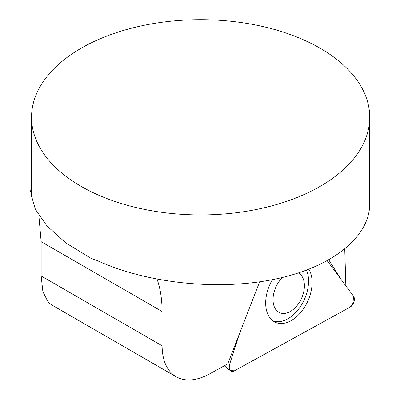 <?xml version="1.0" encoding="UTF-8"?>
<svg xmlns="http://www.w3.org/2000/svg" width="400" height="400" viewBox="0 0 400 400"><rect width="100%" height="100%" fill="white"/><g stroke="black" fill="none" stroke-linecap="round" stroke-linejoin="round"><path stroke-width="0.6" d="M345.85 285.85L344.75 249.27M259.635 281.85L227.735 363.91L209.36 374.025C196.485 380.885 185.425 381.81 176.18 376.79C167 371.14 162.305 360.805 162.09 345.78L162.09 311.495C162.07 299.5 160.405 288.745 157.1 279.24M38.855 215.48L41.15 241.675L41.15 275.955L42.89 291.735L48.23 302.195L51.595 304.855L176.24 376.825M31.54 193.285L30.275 191.29L31.54 191.145M31.54 189.285L30.275 191.29M340.49 278.63L328.84 259.955M369.725 117.31A169.095 97.625 0 0 0 323.57 50.28A169.095 97.625 0 0 0 138.16 26.59A169.095 97.625 0 0 0 31.54 117.31A169.095 97.625 0 0 0 81.065 186.34A169.095 97.625 0 0 0 265.34 207.505A169.095 97.625 0 0 0 369.725 117.31L369.725 203.915C369.685 237.315 331.77 267.39 274.855 279.18C217.905 290.93 146.71 283.405 96.7 260.35L91.22 258.485L65.845 242.925L46.85 225.82L35.38 209.34L31.77 196.855M272.71 320.72A32.18 20.495 114.7 0 0 287.97 318.745A32.18 20.495 114.7 0 0 306.54 270.19M282.44 277.485A21.98 14 114.7 0 0 274.51 290.66A21.98 14 114.7 0 0 282.07 313.39A21.98 14 114.7 0 0 302.93 294.7A21.98 14 114.7 0 0 298.47 272.995M234.305 370.885L350.025 307.165A6.71 4.275 114.7 0 0 353.54 296.215L327.275 260.82L353.54 296.215L353.95 302L350.025 307.165L234.305 370.885L229.965 370.27L229.555 364.485L239.28 334.2L229.555 364.485A6.71 4.275 114.7 0 0 230.505 370.83A6.71 4.275 114.7 0 0 234.305 370.885M272.37 279.685A32.51 20.705 114.7 0 0 267.865 289.765A32.51 20.705 114.7 0 0 274.23 321.74A32.51 20.705 114.7 0 0 309.895 295.74A32.51 20.705 114.7 0 0 308.935 269.28M41.15 275.955L162.09 345.78M41.15 241.675L162.09 311.495M227.855 363.585L229.555 364.485M31.54 117.31L31.54 196.855M224.3 365.805L230.505 370.83"/></g></svg>
